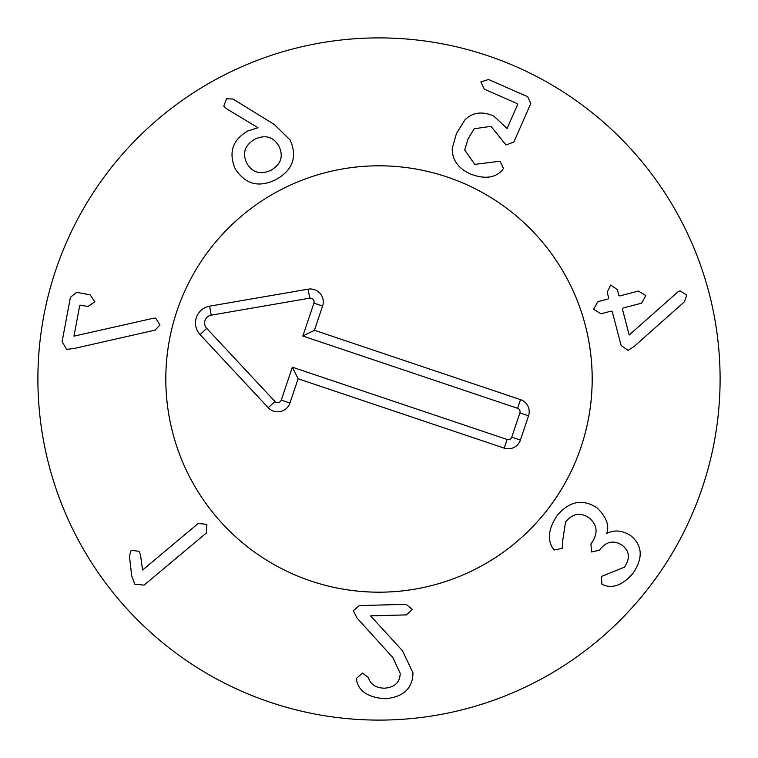 <?xml version="1.0" encoding="UTF-8"?>
<svg xmlns="http://www.w3.org/2000/svg" width="758" height="758" viewBox="0 0 758 758"><rect width="100%" height="100%" fill="white"/><g stroke="black" fill="none" stroke-linecap="round" stroke-linejoin="round"><path stroke-width="1.14" d="M153.173 318.294L155.665 318.123L159.929 325.03L155.058 330.128L73.933 348.528L66.59 349.334L62.109 341.669L70.428 297.24L76.729 292.323L90.098 294.824L94.883 301.826L87.909 306.526L80.689 305.171L79.647 305.891L73.981 336.154L153.173 318.294M142.561 570.054L198.217 523.456L206.906 524.356L206.261 533.063L144.077 585.119L134.763 584.162L131.646 575.568L129.438 556.059L131.153 550.299L139.008 551.312L140.486 554.742L142.561 570.054M357.198 618.253L353.323 610.749L359.273 605.576L406.07 604.344L412.39 609.46L406.354 614.899L370.558 615.847L402.46 650.734L412.977 672.839C412.674 688.397 403.474 697.019 385.367 698.724C368.729 697.635 359.131 691.59 356.601 680.589L356.279 678.543L362.4 673.095L368.331 677.415C370.52 684.493 375.959 688.075 384.647 688.179C394.833 687.317 400.006 682.342 400.186 673.265L392.786 657.518L357.198 618.253M554.458 549.986L552.724 548.129C547.134 539.222 548.602 528.383 557.121 515.601C569.296 501.133 582.57 498.527 596.916 507.775C606.192 516.681 609.489 525.161 606.798 533.215L607.016 533.376C614.302 529.634 622.138 530.335 630.514 535.47C642.5 545.258 643.362 557.812 633.12 573.143C623.427 584.409 613.904 588.483 604.552 585.384L601.89 584.162L601.378 576.497L624.403 567.155C630.277 558.542 629.604 551.284 622.403 545.381C614.018 539.904 606.514 541.288 599.91 549.541L599.37 550.251L591.496 551.947L590.927 543.912L591.572 543.05C598.28 533.234 597.475 524.868 589.155 517.951C580.694 512.038 572.821 513.374 565.563 521.949L562.616 541.221L562.209 548.309L554.458 549.986M628.126 350.367L621.105 345.449L612.293 311.765L611.289 311.102L600.98 313.803L593.599 309.255L597.816 301.675L608.115 298.984L608.674 297.913L607.177 292.19L610.654 284.989L617.306 289.547L618.822 295.345L619.807 295.923L638.425 291.053L645.816 295.592L641.6 303.172L622.981 308.042L622.422 309.112L629.197 335.008L677.576 292.19L679.992 290.816L686.776 295.146L684.436 301.769L634.143 346.482L628.126 350.367M503.501 168.418L502.118 170.446C494.803 178.092 484.267 179.286 470.51 174.037C458.107 168.38 452.014 159.767 452.251 148.208L456.468 133.531L464.891 119.935C472.509 112.336 482.116 111.019 493.714 115.993L507.074 128.528L517.572 104.689L517.079 103.59L484.305 89.169L480.866 81.883L488.569 79.495L527.72 96.74L530.78 103.562L513.829 142.059L505.993 144.968L491.023 126.349L474.224 128.737L468.179 138.686L464.682 149.961L474.764 164.372L500.015 161.217L503.501 168.418M254.754 139.264C244.806 145.214 242.143 153.201 246.748 163.216C252.423 172.701 260.544 175.032 271.08 170.209C281.047 164.221 283.672 156.224 278.972 146.218C273.382 136.715 265.309 134.403 254.754 139.264M274.453 124.615L290.21 140.088C297.496 156.963 292.759 170.114 276.016 179.551C258.866 188.012 245.251 184.402 235.179 168.712C228.366 152.386 232.564 139.823 247.771 131.001L257.985 127.742L226.339 108.612L223.799 106.101L226.528 98.796L233.019 99.014L274.453 124.615M720.1 379A341.1 341.1 0 0 1 208.45 674.402A341.1 341.1 0 0 1 208.45 83.598A341.1 341.1 0 0 1 720.1 379M165.812 379A213.188 213.188 0 0 1 485.594 194.37A213.188 213.188 0 0 1 485.594 563.63A213.188 213.188 0 0 1 165.812 379M520.509 399.637A12.791 12.791 0 0 1 528.553 415.848L520.395 440.095A12.791 12.791 0 0 1 504.193 448.13L298.102 378.763L289.944 403.01A12.924 12.924 0 0 1 268.237 407.7L200.065 334.6A17.055 17.055 0 0 1 209.634 306.166L308.136 289.168A12.924 12.924 0 0 1 322.586 306.024L314.428 330.27L520.509 399.637L517.6 408.306L302.849 336.021L313.926 303.105A3.781 3.781 0 0 0 309.69 298.169L211.188 315.167A7.912 7.912 0 0 0 206.744 328.366L274.927 401.465A3.781 3.781 0 0 0 281.275 400.091L292.351 367.185L507.102 439.469A3.648 3.648 0 0 0 511.735 437.176L519.893 412.93A3.648 3.648 0 0 0 517.6 408.306M314.428 330.27L302.849 336.021M298.102 378.763L292.351 367.185M310.988 581.045A213.188 213.188 0 0 1 238.021 219.081A213.188 213.188 0 0 1 587.981 336.874A213.188 213.188 0 0 1 310.988 581.045M528.553 415.848L519.893 412.93M322.586 306.024L313.926 303.105M308.136 289.168L309.69 298.169M209.634 306.166L211.188 315.167M200.065 334.6L206.744 328.366M268.237 407.7L274.927 401.465M289.944 403.01L281.275 400.091M504.193 448.13L507.102 439.469M520.395 440.095L511.735 437.176"/></g></svg>
